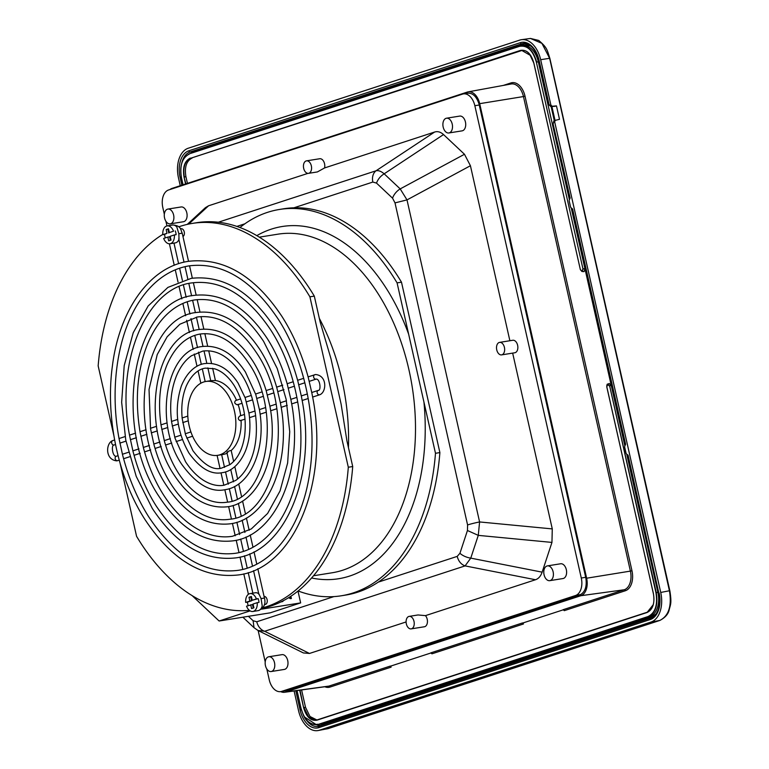 <?xml version="1.0" encoding="UTF-8"?>
<svg xmlns="http://www.w3.org/2000/svg" width="769" height="769" viewBox="0 0 769 769"><rect width="100%" height="100%" fill="white"/><g stroke="black" fill="none" stroke-linecap="round" stroke-linejoin="round"><path stroke-width="1.15" d="M669.712 591.14L669.491 591.073C671.895 606.174 668.665 615.969 659.792 620.458L328.238 728.599L318.078 730.55A25.319 16.005 80.9 0 1 298.526 710.585L294.104 690.966M669.616 590.717L660.725 592.457A25.319 16.005 80.9 0 1 650.949 622.073L659.879 620.429C665.041 617.68 668.107 614.268 669.107 610.173C670.357 604.501 671.923 603.963 669.895 591.044L549.845 58.3C546.97 49.466 547.211 47.678 538.733 40.44L530.485 38.45L541.924 43.352L549.662 58.386M180.244 185.714L178.466 177.841A25.319 16.005 80.9 0 1 188.242 148.225L519.796 40.084A25.319 16.005 80.9 0 1 521.565 39.671A25.319 16.005 80.9 0 1 540.665 59.703L550.892 105.084L552.18 106.266L556.468 105.891L559.496 119.32L554.372 120.579A1.384 1.067 71.9 0 0 553.738 122.069L554.651 121.771L555.333 120.272M650.949 622.073L319.395 730.214A25.319 16.005 80.9 0 1 318.078 730.55M660.725 592.457L554.651 121.771M571.367 208.005L572.597 209.033L571.367 208.005A1.846 1.163 80.9 0 1 570.492 206.65L569.281 201.276A1.846 1.163 80.9 0 1 569.473 199.575L570.098 197.941L553.007 123.54L569.992 198.508M626.86 454.239L628.081 455.258L626.86 454.239A1.846 1.163 80.9 0 1 625.976 452.874L624.764 447.51A1.846 1.163 80.9 0 1 624.957 445.799L625.582 444.174L572.597 209.033M572.001 208.534L625.485 444.742M181.772 163.047A21.292 13.458 80.9 0 1 190.087 151.983L521.632 43.843A1.384 1.067 -108.1 0 1 520.373 42.66A22.666 14.323 80.9 0 1 539.059 60.232L549.037 104.497L549.979 105.382A1.384 1.067 71.9 0 0 551.286 106.564L552.18 106.266M554.103 106.353L556.468 105.891M555.199 120.32L554.439 120.56A1.384 1.067 71.9 0 0 554.372 120.579L553.007 123.54M551.017 106.612L554.641 106.314L551.027 106.612L548.749 104.632L539.059 60.232M322.682 723.6A2.297 1.778 -108.1 0 1 322.538 723.658A2.297 1.778 -108.1 0 1 322.394 723.696L318.106 724.436L648.046 616.555L318.078 724.609A20.715 13.092 -99.1 0 0 318.818 724.485A20.715 13.092 -99.1 0 0 319.712 724.254L649.872 616.565A20.715 13.092 80.9 0 0 657.87 592.332L626.735 454.152M539.069 61.703L538.31 61.818L569.396 199.719M571.242 207.928L624.88 445.953M538.31 61.818A20.715 13.092 -99.1 0 0 522.872 45.409A20.715 13.092 -99.1 0 0 522.141 45.525L519.661 46.082C527.515 44.804 533.186 50.139 536.675 62.087L538.31 61.818M609.115 383.558L611.211 385.298L609.654 385.923L607.741 384.125L606.779 385.605M584.094 271.563L584.969 268.852L583.258 268.766L582.123 271.284L584.017 271.592L582.325 271.486L580.364 269.679L533.84 62.991C531.091 53.59 526.64 49.399 520.459 50.408L522.266 50.35L190.529 158.289L520.69 50.6L521.67 50.37L530.831 55.666M583.325 271.544L584.017 271.592M187.425 183.368L185.935 176.755C184.377 167.113 186.444 160.875 192.115 158.039M301.592 689.937L305.495 707.259L309.994 716.497L316.895 719.976M563.533 609.73L523.189 622.89L523.439 623.986L522.343 622.996L523.189 622.89M431.188 652.891L390.844 666.05L391.094 667.156L389.998 666.165L390.844 666.05M648.046 616.555C655.284 612.922 657.908 604.963 655.928 592.668L609.654 385.923L656.236 592.601L658.629 592.207M583.681 271.63L582.325 271.486M280.675 691.619A14.957 9.459 80.9 0 0 284.482 692.283A14.957 9.459 80.9 0 0 285.53 692.042L580.864 595.706A14.957 9.459 80.9 0 0 586.641 578.211L479.693 103.661A14.957 9.459 80.9 0 0 468.148 91.867A14.957 9.459 80.9 0 0 467.36 92.059L172.035 188.386A14.957 9.459 80.9 0 0 169.93 189.549M522.343 622.996L430.813 652.852L431.947 653.823L523.439 623.986M580.864 595.706L624.245 589.765L563.148 609.692L564.292 610.663L625.36 590.746A17.091 10.804 80.9 0 0 631.964 570.742L525.016 96.192A17.091 10.804 80.9 0 0 510.924 82.937L503.32 85.417M582.95 268.842L536.368 62.164L582.95 268.842L582.162 271.274M606.828 386.855L607.741 384.125L609.317 383.491M463.428 93.895L467.629 93.222C472.714 92.838 476.492 96.394 478.972 103.892A14.957 9.459 -99.1 0 1 479.25 105.007L585.69 577.317A14.957 9.459 -99.1 0 1 585.92 578.442C586.93 586.43 585.151 591.794 580.605 594.552L575.51 595.523A14.957 9.459 -99.1 0 0 581.287 578.019L474.848 105.709A14.957 9.459 -99.1 0 0 463.428 93.895A14.957 9.459 -99.1 0 0 462.515 94.116L168.574 189.981A14.957 9.459 -99.1 0 0 162.807 207.486L164.326 214.263M266.795 668.943L269.246 679.796A14.957 9.459 -99.1 0 0 280.656 691.619L285.981 690.687L579.913 594.822M165.902 221.251L166.96 225.923M258.144 630.532L265.218 661.946M280.656 691.619A14.957 9.459 -99.1 0 0 281.579 691.398L575.51 595.523M271.159 671.539L284.367 669.424A7.479 4.729 -99.1 0 0 287.712 660.561A7.479 4.729 -99.1 0 0 282.002 654.65L268.794 656.764A7.479 4.729 -99.1 0 0 265.449 665.627A7.479 4.729 -99.1 0 0 271.159 671.539A7.479 4.729 -99.1 0 0 274.504 662.676A7.479 4.729 -99.1 0 0 268.794 656.764M549.768 580.662L562.985 578.548A7.479 4.729 -99.1 0 0 566.33 569.685A7.479 4.729 -99.1 0 0 560.62 563.773L547.413 565.888A7.479 4.729 -99.1 0 0 544.067 574.751A7.479 4.729 -99.1 0 0 549.768 580.662A7.479 4.729 -99.1 0 0 553.122 571.8A7.479 4.729 -99.1 0 0 547.413 565.888M170.266 223.846L183.474 221.732A7.479 4.729 -99.1 0 0 186.819 212.869A7.479 4.729 -99.1 0 0 181.109 206.967L167.902 209.072A7.479 4.729 -99.1 0 0 164.556 217.935A7.479 4.729 -99.1 0 0 170.266 223.846A7.479 4.729 -99.1 0 0 173.611 214.984A7.479 4.729 -99.1 0 0 167.902 209.072M448.885 132.97L462.092 130.855A7.479 4.729 -99.1 0 0 465.437 121.992A7.479 4.729 -99.1 0 0 459.727 116.09L446.52 118.205A7.479 4.729 -99.1 0 0 443.175 127.068A7.479 4.729 -99.1 0 0 448.885 132.97A7.479 4.729 -99.1 0 0 452.23 124.107A7.479 4.729 -99.1 0 0 446.52 118.205M188.732 224.067L208.591 205.775L205.419 207.659L187.271 224.385M208.591 205.775L307.898 173.381M308.513 173.352L317.376 171.939L324.556 167.95A6.325 3.999 -99.1 0 0 324.547 163.739A6.325 3.999 -99.1 0 0 319.721 158.741L306.514 160.856A6.325 3.999 -99.1 0 0 303.678 168.353A6.325 3.999 -99.1 0 0 308.513 173.352A6.325 3.999 -99.1 0 0 311.339 165.854A6.325 3.999 -99.1 0 0 306.514 160.856M324.556 167.95L434.61 132.047C437.628 131.095 440.599 131.932 443.521 134.565L464.476 154.271L470.426 165.729L509.876 340.744M501.58 354.884L514.788 352.769A6.325 3.999 -99.1 0 0 517.624 345.271A6.325 3.999 -99.1 0 0 512.788 340.273L499.581 342.388A6.325 3.999 -99.1 0 0 496.755 349.885A6.325 3.999 -99.1 0 0 501.58 354.884A6.325 3.999 -99.1 0 0 504.416 347.386A6.325 3.999 -99.1 0 0 499.581 342.388M512.663 353.115L552.277 528.909L551.95 542.414L542.135 572.155C540.722 576.202 538.511 578.73 535.503 579.739L425.449 615.633L418.028 614.96L409.166 616.382A6.325 3.999 -99.1 0 0 406.34 623.88A6.325 3.999 -99.1 0 0 411.165 628.879A6.325 3.999 -99.1 0 0 414.001 621.381A6.325 3.999 -99.1 0 0 409.166 616.382M411.165 628.879L424.373 626.764A6.325 3.999 -99.1 0 0 427.208 619.266A6.325 3.999 -99.1 0 0 425.449 615.633M406.099 621.948L309.484 653.458L303.39 652.939L257.971 630.455L254.039 627.706L242.869 617.199M218.309 222.231L376.041 170.785C378.463 170.257 381.174 171.266 384.164 173.823C380.453 176.168 377.906 179.254 376.512 183.099L392.555 198.181L395.006 202.891L467.581 524.948L467.446 530.504L459.939 553.267L457.209 556.391L378.281 582.133A195.614 123.636 -99.1 0 0 439.282 459.237A195.614 123.636 -99.1 0 0 439.887 452.585L401.485 282.175A195.614 123.636 -99.1 0 0 293.921 207.803L372.84 182.061L376.512 183.099M443.521 134.565L384.164 173.823L400.197 188.905L407.003 199.902L395.006 202.891M470.426 165.729L407.003 199.902L479.587 521.949L478.28 535.368L467.446 530.504M551.95 542.414L478.28 535.368L470.763 558.131L465.082 565.897C461.112 564.427 458.487 561.264 457.209 556.391M535.503 579.739L465.082 565.897L264.651 631.272L257.971 630.455M434.61 132.047L376.041 170.785A11.506 8.872 71.9 0 0 372.84 182.061M464.476 154.271L400.197 188.905A11.506 6.902 133.2 0 0 392.555 198.181M552.277 528.909L479.587 521.949A11.506 0.884 167.3 0 0 467.581 524.948M542.135 572.155L470.763 558.131A11.506 5.652 -161.7 0 1 459.939 553.267M309.484 653.458L264.651 631.272A11.506 8.872 -108.1 0 1 256.779 621.765L253.107 620.727L248.416 616.315M254.03 627.706L253.107 620.727M290.874 596.235L291.393 598.503L290.509 598.647L290.086 596.754M250.271 610.961L249.425 610.394M192.154 595.648L219.127 621.006L270.198 612.835L300.65 602.896L261.633 609.144M300.65 602.896L297.978 591.063M288.558 597.715L290.509 598.647M219.127 621.006L249.579 611.067M256.827 235.641A178.36 112.726 80.9 0 1 408.627 334.121L423.94 402.052A178.36 112.726 80.9 0 1 423.902 454.883A178.36 112.726 80.9 0 1 311.599 577.98M178.764 226.836A195.614 123.636 80.9 0 1 192.327 223.404L196.729 222.693A195.614 123.636 80.9 0 1 314.31 296.123L320.125 321.923L330.968 358.681L341.128 404.196L346.896 440.733L352.711 466.533A195.614 123.636 80.9 0 1 352.115 473.185A195.614 123.636 80.9 0 1 262.527 608.279M408.627 334.121L397.083 282.877L401.485 282.175M239.947 227.509A195.614 123.636 80.9 0 1 279.503 209.456A195.614 123.636 80.9 0 1 397.083 282.877M423.94 402.052L435.485 453.287A195.614 123.636 80.9 0 1 434.879 459.939A195.614 123.636 80.9 0 1 341.311 595.783A195.614 123.636 80.9 0 1 298.103 590.967M249.358 610.346A195.614 123.636 80.9 0 1 136.565 536.301L120.147 463.447M113.812 435.331L98.163 365.89A195.614 123.636 80.9 0 1 98.768 359.238A195.614 123.636 80.9 0 1 162.797 234.41M435.485 453.287L439.887 452.585M192.327 223.404A195.614 123.636 80.9 0 1 309.907 296.824L348.309 467.235L352.711 466.533M309.907 296.824L314.31 296.123M279.503 209.456L283.905 208.745A195.614 123.636 80.9 0 1 293.921 207.803M378.281 582.133A195.614 123.636 80.9 0 1 345.714 595.071L341.311 595.783M348.309 467.235A195.614 123.636 80.9 0 1 347.713 473.887A195.614 123.636 80.9 0 1 262.902 607.808M283.453 600.637A4.028 2.547 80.9 0 1 282.04 601.723L280.954 601.896M180.436 228.845L181.167 228.72A4.028 2.547 80.9 0 1 184.243 231.902A4.028 2.547 80.9 0 1 182.955 236.506M264.075 596.446A4.028 2.547 80.9 0 1 267.112 599.628A4.028 2.547 80.9 0 1 265.305 604.405L264.392 604.549M170.026 243.744A9.045 5.719 -99.1 0 0 174.361 234.949L170.189 236.304L171.045 240.091L168.69 240.86L167.834 237.073L163.672 238.438A9.045 5.719 -99.1 0 0 170.026 243.744L175.303 242.898A9.045 5.719 -99.1 0 0 178.917 239.543M258.759 593.822A9.045 5.719 -99.1 0 0 255.318 592.764L250.031 593.61A9.045 5.719 -99.1 0 0 245.696 602.406L247.455 602.127A9.045 5.719 -99.1 0 0 247.753 604.04A9.045 5.719 80.9 0 0 248.204 605.616M166.988 233.324L166.142 229.537L168.498 228.768L169.353 232.555L173.515 231.19A9.045 5.719 -99.1 0 0 167.161 225.884A9.045 5.719 -99.1 0 0 162.826 234.68L166.988 233.324L164.585 234.401A9.045 5.719 80.9 0 0 164.883 236.314A9.045 5.719 -99.1 0 0 165.335 237.89M178.754 238.823L184.022 262.181M179.014 239.303L178.85 233.757L182.205 233.161C180.446 229.537 181.34 225.999 173.448 225.029M167.161 225.884L172.448 225.038A9.045 5.719 -99.1 0 1 176.822 226.97L178.85 233.757M174.361 234.949L176.13 234.66A9.045 5.719 -99.1 0 0 175.832 232.747A9.045 5.719 80.9 0 0 175.284 230.911M236.496 400.236A37.402 23.637 80.9 0 0 215.262 380.53L211.571 380.617M253.261 608.039L252.472 604.521L246.541 606.164A9.045 5.719 -99.1 0 0 252.895 611.47A9.045 5.719 -99.1 0 0 257.231 602.675L258.999 602.387A9.045 5.719 80.9 0 0 258.701 600.474A9.045 5.719 -99.1 0 0 258.153 598.638L256.394 598.916A9.045 5.719 -99.1 0 0 250.031 593.61M252.895 611.47L258.173 610.624A9.045 5.719 -99.1 0 0 262.219 605.943L261.076 598.618L264.43 598.032C265.939 603.761 264.113 607.866 258.942 610.346M258.893 594.399L253.539 570.675M258.942 593.966L261.076 598.618M241.091 420.403A37.402 23.637 80.9 0 1 231.056 450.605L230.335 450.596C227.23 451.672 226.374 452.307 227.778 452.499M167.834 237.073L169.603 236.794L170.391 240.312M168.757 233.045L167.902 229.249L168.555 229.037M164.585 234.401L162.826 234.68M189.155 425.776A37.402 23.637 80.9 0 1 205.881 381.472A37.402 23.637 80.9 0 1 234.43 411.011A37.402 23.637 80.9 0 1 217.694 455.325A37.402 23.637 80.9 0 1 189.155 425.776M238.14 404.542A37.402 23.637 80.9 0 1 239.707 410.165A37.402 23.637 80.9 0 1 240.678 415.693M237.304 404.802L238.082 404.369L237.304 404.802C234.526 403.715 233.987 402.293 235.679 400.524L240.649 398.88M133.075 451.682L133.825 454.392C139.093 473.55 146.533 490.728 156.165 505.925C179.696 541.068 206.034 556.871 235.189 553.324C266.862 548.922 293.268 512.663 299.276 463.688C305.399 419.057 294.181 366.265 270.938 330.295C247.407 295.152 221.068 279.358 191.914 282.896C146.129 287.933 115.071 362.055 129.605 435.658L133.075 451.682M143.534 448.279L144.303 450.98C148.898 467.283 155.3 481.923 163.518 494.89C174.4 511.818 186.848 523.814 200.863 530.86C211.552 536.108 222.078 537.916 232.459 536.281L251.338 528.909L267.622 513.442L280.06 490.92L287.635 462.986L289.73 431.717L286.174 399.447L277.244 368.553L263.584 341.34C243.004 310.638 220.03 296.834 194.644 299.948C187.405 301.112 180.571 303.928 174.13 308.417C163.066 316.222 154.223 328.055 147.6 343.926C137.257 369.985 134.748 399.419 140.083 432.236L143.534 448.279M164.489 441.473L165.297 444.126C168.517 454.739 172.833 464.303 178.225 472.81C185.983 484.864 194.817 493.381 204.746 498.37C212.292 502.07 219.713 503.349 227.009 502.195C267.237 499.542 282.338 411.511 248.877 363.42C234.209 341.599 217.954 331.804 200.094 334.034C185.819 336.582 174.746 346.963 166.863 365.169C159.808 382.875 157.876 402.946 161.077 425.392L164.489 441.473M122.617 455.085L123.357 457.815C129.288 479.818 137.766 499.533 148.811 516.97C175.294 556.554 204.996 574.356 237.909 570.367C273.687 565.388 303.419 524.506 310.186 469.369C317.078 419.143 304.447 359.748 278.291 319.26C251.799 279.676 222.097 261.873 189.193 265.853C179.802 267.372 170.939 271.024 162.605 276.84C154.223 282.704 146.735 290.528 140.16 300.314C117.695 333.102 109.352 387.586 119.137 439.07L122.617 455.085M174.976 438.08L185.579 461.775C198.719 481.855 214.176 487.286 224.279 485.152L235.679 480.442C241.87 476.088 246.839 469.417 250.598 460.429C261.037 436.34 257.029 398.015 241.524 374.455C229.816 357.076 216.916 349.289 202.824 351.077L191.423 355.787C185.233 360.142 180.263 366.813 176.505 375.791C171.083 389.325 169.449 404.715 171.602 421.96L174.976 438.08M154.011 444.876L154.79 447.548C158.702 461.006 164.066 473.108 170.872 483.855C180.186 498.341 190.837 508.597 202.805 514.615C211.917 519.094 220.895 520.632 229.729 519.238C278.388 515.884 296.401 410.175 256.231 352.375C238.611 326.114 218.992 314.319 197.373 316.991L179.898 324.21L167.152 336.784L157.232 354.547L149.032 389.518L150.57 428.814L154.011 444.876M185.512 434.696L192.932 450.73C203.698 464.803 213.234 470.599 221.549 468.11L229.912 464.649C237.573 459.093 242.475 449.548 244.619 436.004C246.782 417.567 243.292 400.726 234.161 385.49C228.383 376.618 221.847 371.052 214.57 368.793L205.554 368.12C200.901 368.639 192.74 372.023 186.396 385.798C182.426 395.285 181.023 406.195 182.195 418.509L185.512 434.696M256.394 598.916L252.222 600.281L251.367 596.494L249.012 597.263L249.867 601.05L245.696 602.406M252.222 600.281L258.153 598.638M251.425 596.763L250.771 596.975L251.626 600.772L247.455 602.127M249.867 601.05L251.626 600.772M227.076 453.21A37.402 23.637 80.9 0 1 222.981 454.479L217.694 455.325M240.216 420.672L241.082 420.21L240.216 420.672C237.852 419.47 237.727 417.913 239.822 415.991L244.504 414.443M301.41 396.439L301.986 399.563C316.847 474.915 285.52 551.806 235.91 557.871C204.371 561.428 176.495 544.933 152.281 508.396L136.219 476.376L125.77 440.137L121.656 402.302L124.203 365.621L133.229 332.727L148.129 306.004L167.911 287.395L191.193 278.359C222.731 274.802 250.607 291.288 274.821 327.825C284.741 343.503 292.393 361.161 297.766 380.818L301.41 396.439M290.942 399.851L291.518 402.975C304.053 468.773 276.59 535.474 233.19 540.828C205.41 543.943 180.888 529.457 159.635 497.36C111.659 427.718 132.028 301.063 193.913 295.402C221.693 292.278 246.215 306.773 267.468 338.869C275.975 352.308 282.588 367.428 287.289 384.231L290.942 399.851M270.006 406.686L270.525 409.819C278.445 456.469 258.72 502.801 227.73 506.742C207.476 508.982 189.683 498.495 174.342 475.28C139.785 425.046 154.338 333.756 199.373 329.488C219.617 327.248 237.419 337.735 252.761 360.949C258.442 369.918 262.96 379.963 266.305 391.085L270.006 406.686M311.858 393.026L312.464 396.141C329.641 481.048 294.45 568.156 238.64 574.914C203.333 578.913 172.093 560.418 144.918 519.44C118.157 477.962 105.334 417.577 112.361 366.265C119.282 309.763 149.945 266.862 188.463 261.316C223.769 257.317 255.01 275.811 282.175 316.79C293.508 334.698 302.198 354.894 308.234 377.406L311.858 393.026M259.528 410.098L259.999 413.251C265.632 450.298 249.771 486.469 225 489.699C210.677 492.718 196.239 484.23 181.695 464.245C153.838 423.7 165.489 350.097 202.093 346.531C218.579 344.733 233.017 353.211 245.407 371.985L255.779 394.516L259.528 410.098M280.483 403.264L281.031 406.397C291.249 462.621 267.65 519.133 230.46 523.785C206.448 526.467 185.291 513.971 166.988 486.325C125.722 426.382 143.178 317.405 196.643 312.445C220.655 309.763 241.812 322.249 260.114 349.905C267.208 361.113 272.774 373.696 276.802 387.653L280.483 403.264M249.021 413.53L249.425 416.702C250.713 428.987 249.492 440.147 245.763 450.192C239.236 466.418 229.047 471.935 222.279 472.656C211.196 474.934 200.113 468.456 189.049 453.201C176.572 431.342 174.005 408.954 181.34 386.038C187.867 369.812 198.056 364.285 204.823 363.574C217.54 362.209 228.614 368.697 238.054 383.029L245.215 397.977L249.021 413.53M166.142 229.537L167.902 229.249M169.353 232.555L173.515 231.19M249.012 597.263L250.771 596.975M250.713 604.799L251.559 608.587L253.914 607.818L253.068 604.03L257.231 602.675M319.395 730.214L328.411 728.541M326.921 728.925L659.985 620.391M669.395 590.65L549.777 58.915M549.547 58.838L549.431 58.319L540.665 59.703M553.738 122.069L553.296 123.405M651.026 618.007A1.384 1.067 71.9 0 0 650.997 618.016C658.177 614.537 660.792 606.241 658.831 593.11L628.081 455.258M659.12 592.976A22.666 14.323 80.9 0 1 650.372 619.497L318.818 727.637A22.666 14.323 80.9 0 1 300.131 710.066L295.777 690.735M181.263 177.014L180.071 177.322L181.849 185.185M180.071 177.322A22.666 14.323 80.9 0 1 188.818 150.801L520.373 42.66M549.979 105.382L550.892 105.084M555.247 106.285L554.641 106.314M654.304 616.017L323.461 723.927A19.725 12.467 80.9 0 1 319.952 724.254M524.689 45.198L526.304 44.669A19.725 12.467 80.9 0 1 528.072 44.314M190.923 153.31A20.869 13.188 80.9 0 1 193.701 151.829L190.087 151.983A1.384 1.067 -108.1 0 1 188.818 150.801M301.333 709.758L300.131 710.066M650.968 618.026L319.481 726.147A1.384 1.067 71.9 0 0 318.818 727.637M319.154 726.244L319.443 726.157A21.292 13.458 80.9 0 1 319.154 726.244A21.292 13.458 80.9 0 1 305.668 718.938M319.443 726.157L650.997 618.016A1.384 1.067 71.9 0 0 650.372 619.497M526.304 44.669A1.153 0.884 71.9 0 0 525.246 43.689L193.701 151.829A1.153 0.884 -108.1 0 1 194.422 152.166M538.771 60.367C535.628 49.427 530.677 43.775 523.929 43.429A21.292 13.458 80.9 0 0 521.632 43.843L525.246 43.689A20.869 13.188 80.9 0 1 525.708 43.554M323.461 723.927A1.153 0.884 -108.1 0 1 323.297 724.898M321.404 725.513A20.869 13.188 80.9 0 1 316.549 724.783M655.851 614.287L652.698 615.969L321.5 723.937A20.59 13.015 -99.1 0 0 322.394 723.696L652.545 616.007A20.59 13.015 -99.1 0 0 656.255 613.7M652.698 615.969A2.297 1.778 -108.1 0 1 652.545 616.007L648.267 616.748C655.582 613.076 658.235 605.03 656.236 592.601L655.928 592.668M554.286 120.618L551.123 106.603M530.946 46.169A20.59 13.015 -99.1 0 0 525.592 45.092L530.389 45.727M297.036 690.562L301.006 708.441C303.486 714.699 304.543 723.812 316.472 724.792L304.418 716.948M324.835 686.755A17.091 10.804 80.9 0 0 330.026 687.073L391.094 667.156M536.368 62.164C532.917 50.35 527.313 45.073 519.546 46.342L189.501 153.771L520.555 45.852M183.06 184.791L181.503 177.908C179.523 165.614 182.147 157.655 189.385 154.021L189.501 153.771M296.988 690.572L301.063 708.441M317.885 724.235C310.118 725.503 304.505 720.226 301.063 708.412M653.333 604.578L647.258 612.23M305.495 707.259L303.909 707.518L308.763 717.141L316.117 720.149L317.097 719.919L647.21 612.239L651.305 608.971C653.9 604.847 654.582 599.695 653.342 593.514L606.818 386.826M185.935 176.755L184.349 177.005C182.801 167.373 184.858 161.134 190.529 158.289L520.459 50.408M647.229 612.23L316.972 720.169C310.791 721.178 306.331 716.987 303.592 707.586L299.997 690.158M185.896 183.868L184.041 177.081C182.455 167.306 184.55 160.981 190.299 158.097M607.606 384.375L609.24 383.51M510.568 84.09A1.153 0.884 71.9 0 0 510.924 82.937M284.482 692.283L327.796 686.342A15.947 10.074 -99.1 0 0 328.911 686.092A1.153 0.884 71.9 0 1 330.026 687.073M389.998 666.165L328.911 686.092L285.53 692.042M631.964 570.742L630.397 571.107A15.947 10.074 80.9 0 1 624.245 589.765A1.153 0.884 -108.1 0 1 625.36 590.746M479.693 103.661L523.458 96.558L630.397 571.107L586.641 578.211M468.148 91.867L511.145 83.984A15.947 10.074 -99.1 0 1 523.458 96.558L525.016 96.192M609.346 385.99L607.645 384.365M653.39 593.495C654.967 603.271 652.881 609.596 647.123 612.48L316.972 720.169M303.592 707.586L299.67 690.197M185.589 183.964L184.041 177.081M580.412 269.65L582.123 271.284M653.4 593.514L606.77 386.855C606.885 384.711 607.183 383.808 607.645 384.154L609.183 383.529M479.25 105.007L474.848 105.709M285.981 690.687L281.579 691.398M585.69 577.317L581.287 578.019M236.862 226.413L244.888 223.798M333.919 596.6L256.779 621.765M259.326 237.15L278.042 234.161A171.458 108.362 80.9 0 1 414.222 453.71A171.458 108.362 80.9 0 1 332.218 572.761L313.502 575.76M319.318 318.347A171.458 108.362 80.9 0 1 348.444 447.577M316.194 379.088A2.297 1.778 -108.1 0 1 316.136 379.098A2.297 1.778 -108.1 0 1 315.924 379.155A2.297 1.778 -108.1 0 1 313.694 377.329A2.297 1.778 -108.1 0 1 314.713 374.724A2.297 1.778 -108.1 0 1 314.925 374.676M114.341 444.905A2.297 1.778 -108.1 0 1 114.139 444.982A2.297 1.778 -108.1 0 1 113.937 445.04A2.297 1.778 -108.1 0 1 111.707 443.213A2.297 1.778 -108.1 0 1 112.716 440.608A2.297 1.778 -108.1 0 1 112.928 440.56M116.455 456.228A2.297 1.778 71.9 0 0 116.244 456.277A2.297 1.778 71.9 0 0 115.235 458.882A2.297 1.778 71.9 0 0 117.465 460.708A2.297 1.778 71.9 0 0 117.676 460.66A2.297 1.778 71.9 0 0 117.868 460.573M311.762 392.507L318.241 390.392A2.297 1.778 71.9 0 0 317.232 392.997A2.297 1.778 71.9 0 0 319.462 394.824A2.297 1.778 71.9 0 0 319.673 394.776A2.297 1.778 71.9 0 0 320.039 394.584M530.475 38.45L521.565 39.671M658.831 593.11L627.485 454.758M555.026 120.368L551.911 106.545M321.5 723.937L318.818 724.485M525.592 45.092L522.872 45.409M519.642 46.092L189.491 153.781C181.993 157.962 179.321 166.017 181.455 177.927L183.003 184.81M317.078 719.919L316.117 720.149M581.979 271.524L580.364 269.679L533.792 63.01L529.601 54.109C527.092 51.225 524.448 49.985 521.661 50.37M210.754 380.799L207.841 367.89M206.823 363.343L204.016 350.914M202.997 346.396L200.209 334.015M199.2 329.517L196.412 317.155M195.393 312.656L192.615 300.314M191.606 295.825L188.828 283.492M187.809 279.003L185.031 266.67M169.411 243.792L174.246 265.276M175.274 269.823L178.043 282.079M179.062 286.645L181.83 298.891M182.859 303.467L185.617 315.713M186.646 320.298L189.414 332.544M190.452 337.149L193.211 349.386M194.249 354.028L197.008 366.275M198.075 370.994L200.834 383.222M217.098 455.411L220.001 468.292M221.02 472.82L223.817 485.22M224.836 489.728L227.624 502.09M228.633 506.588L231.411 518.931M232.43 523.42L235.208 535.762M236.218 540.251L238.996 552.575M240.005 557.064L242.783 569.387M243.792 573.876L248.397 594.302M252.511 566.109L249.752 553.853M248.723 549.287L245.965 537.041M244.927 532.456L242.168 520.209M241.13 515.605L238.371 503.368M237.333 498.735L234.574 486.489M233.516 481.817L230.758 469.571M229.681 464.803L226.893 452.412M215.416 380.549L212.657 368.313M211.562 363.468L208.716 350.808M207.668 346.156L204.842 333.621M203.804 329.045L200.997 316.578M199.978 312.041L197.172 299.612M196.153 295.094L193.365 282.694M192.346 278.186L189.559 265.795M188.54 261.297L182.205 233.161M205.881 381.472L210.725 380.693M173.977 243.11L178.61 263.69M179.629 268.198L182.397 280.474M183.407 284.982L186.175 297.267M187.194 301.775L189.962 314.05M190.981 318.568L193.75 330.843M194.759 335.351L197.527 347.626M198.546 352.144L201.315 364.419M202.334 368.928L205.179 381.597M221.655 454.69L224.519 467.389M225.528 471.897L228.297 484.172M229.316 488.68L232.084 500.965M233.103 505.473L235.862 517.748M236.881 522.257L239.649 534.542M240.668 539.05L243.437 551.325M244.446 555.833L247.214 568.118M248.233 572.626L252.857 593.159M264.43 598.032L257.817 568.714M256.779 564.081L254.02 551.844M252.972 547.182L250.213 534.936M249.156 530.254L246.397 518.008M245.321 513.269L242.562 501.013M241.476 496.207L238.717 483.932M237.602 478.981L234.824 466.658M233.641 461.438L231.181 450.49M318.241 390.392C321.375 390.787 320.029 378.944 316.28 379.069L309.253 381.347M304.87 382.779L298.795 384.76M294.412 386.192L288.337 388.172M283.953 389.595L277.878 391.584M273.495 393.007L267.42 394.997M263.036 396.419L256.942 398.409M252.559 399.842L246.455 401.831M242.072 403.264L237.506 404.754M188.251 420.816L182.724 422.614M178.293 424.065L172.227 426.045M167.805 427.487L161.759 429.458M157.337 430.9L151.291 432.87M146.879 434.312L140.823 436.283M136.421 437.724L130.374 439.695M125.962 441.127L119.916 443.107M115.513 444.54L114.139 444.982C111.015 444.597 112.361 456.44 116.1 456.315L118.051 455.69M187.799 416.116L182.138 417.971M177.658 419.432L171.535 421.422M167.084 422.873L161 424.863M156.559 426.314L150.484 428.295M146.062 429.736L139.996 431.717M135.575 433.158L129.509 435.129M125.097 436.571L119.041 438.551M114.629 439.983L112.716 440.608C105.891 442.848 104.747 459.804 116.83 460.862L119.224 460.15M312.627 397.064L319.673 394.776C326.498 392.526 327.632 375.58 315.55 374.522L308.1 376.887M303.717 378.31L297.622 380.299M293.249 381.732L287.145 383.721M282.761 385.144L276.657 387.143M272.274 388.566L266.151 390.565M261.777 391.988L255.616 393.997M251.242 395.429L245.023 397.458M122.434 454.258L128.51 452.278M132.893 450.845L138.968 448.865M143.351 447.443L149.436 445.453M153.819 444.03L159.904 442.04M164.287 440.608L170.382 438.618M174.765 437.196L180.888 435.196M185.262 433.764L190.904 431.928M123.607 458.718L129.701 456.738M134.075 455.306L140.189 453.316M144.562 451.884L150.686 449.894M155.059 448.462L161.192 446.462M165.575 445.03L171.747 443.021M176.12 441.589L182.359 439.56M186.742 438.128L192.596 436.215M240.428 420.614L245.042 419.115M249.531 417.654L255.673 415.644M260.124 414.193L266.228 412.203M270.669 410.752L276.744 408.772M281.175 407.33L287.25 405.35M291.672 403.908L297.738 401.927M302.15 400.486L308.215 398.505M248.945 413.001L255.01 411.021M259.441 409.579L265.497 407.599M269.919 406.157L275.965 404.186M280.377 402.745L286.433 400.774M290.845 399.332L296.892 397.362M301.304 395.92L307.35 393.949"/></g></svg>

